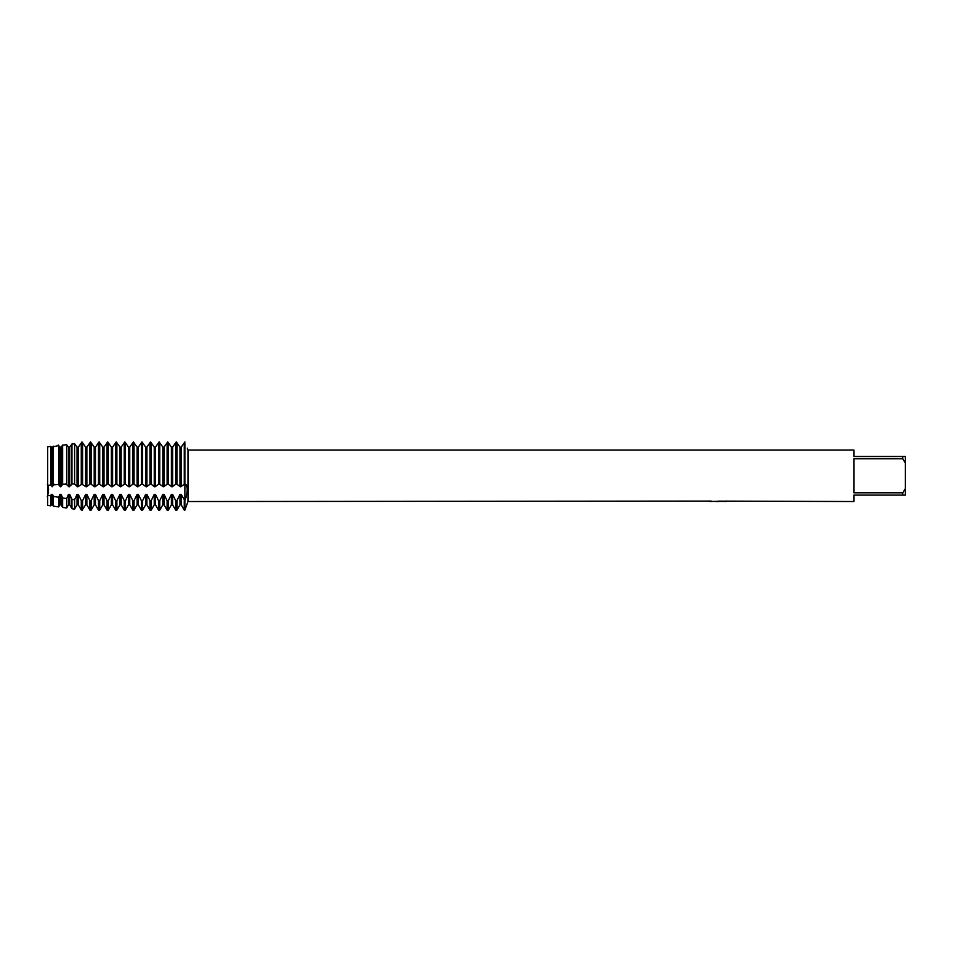 <?xml version="1.0" encoding="UTF-8"?>
<svg xmlns="http://www.w3.org/2000/svg" width="953" height="953" viewBox="0 0 953 953"><rect width="100%" height="100%" fill="white"/><g stroke="black" fill="none" stroke-linecap="round" stroke-linejoin="round"><path stroke-width="1.43" d="M711.2 501.087L187.979 501.528L184.882 510.105L184.882 483.802C187.991 485.97 187.991 491.593 184.882 500.682L181.213 494.393L179.974 494.393L179.974 504.84L176.924 510.105L176.924 500.682L175.686 500.682L172.636 494.393L171.397 494.393L171.397 504.84L168.347 510.105L168.347 500.682L167.109 500.682L164.059 494.393L162.82 494.393L162.82 504.84L159.77 510.105L159.77 500.682L158.532 500.682L155.482 494.393L154.243 494.393L154.243 504.84L151.193 510.105L151.193 500.682L149.955 500.682L146.905 494.393L145.666 494.393L145.666 504.84L142.616 510.105L142.616 500.682L141.378 500.682L138.328 494.393L137.089 494.393L137.089 504.84L134.039 510.105L134.039 500.682L132.801 500.682L129.751 494.393L128.512 494.393L128.512 504.84L125.462 510.105L125.462 500.682L124.224 500.682L121.174 494.393L119.935 494.393L119.935 504.84L116.885 510.105L116.885 500.682L115.647 500.682L112.597 494.393L111.358 494.393L111.358 504.84L108.308 510.105L108.308 500.682L107.07 500.682L104.02 494.393L102.781 494.393L102.781 504.84L99.731 510.105L99.731 500.682L98.493 500.682L95.443 494.393L94.204 494.393L94.204 504.84L91.154 510.105L91.154 500.682L89.916 500.682L86.866 494.393L85.627 494.393L85.627 504.84L81.958 510.105L81.279 510.01L81.279 500.599L78.289 494.393L77.05 494.393L77.05 504.84L74.596 509.093L74.596 499.717L71.963 499.348L69.712 494.393L68.473 494.393L68.473 504.84L66.65 507.997L66.65 498.574L62.648 497.966L61.135 494.393L59.896 494.393L59.896 504.84L58.693 506.901L58.693 497.323L53.332 496.382L52.558 494.393L51.319 494.393L51.319 504.84L50.747 505.817L47.65 505.388L47.65 446.766L50.747 446.433L47.65 446.766L47.65 485.351L50.747 485.053L50.747 446.433M47.316 484.851C48.972 487.293 48.972 491.129 47.316 496.346C48.972 491.129 48.972 487.293 47.316 484.851M717.895 501.481L715.691 501.481M717.514 501.528L716.418 501.528M902.777 492.808L853.888 492.808L853.888 458.774L902.777 458.774L905.35 462.991L905.35 488.591L902.777 492.808L902.777 495.095L853.888 495.095L853.888 501.528L725.007 501.135M902.777 458.774L902.777 456.499L853.888 456.499L853.888 450.066L187.979 450.066L187.979 501.528M718.443 501.135L725.233 501.195M726.198 501.302C718.479 501.349 718.479 501.397 726.198 501.457M187.288 448.148L187.979 450.066M184.882 442.895C187.991 449.804 187.991 449.804 184.882 442.895C187.991 449.804 187.991 449.804 184.882 442.895L184.263 442.895L184.263 483.802L184.882 483.802L184.882 442.895L184.882 500.682L186.133 496.954M717.871 501.314L709.794 501.481M717.514 501.481L719.944 501.481M186.8 494.178L187.181 491.7M187.288 489.616L187.181 487.745M186.788 485.982L186.145 484.66M905.35 462.991L905.35 456.499L902.777 456.499M902.777 495.095L905.35 495.095L905.35 488.591M176.924 483.802L176.924 442.895L175.686 442.895L175.686 483.802L176.924 483.802M172.183 486.792L176.317 483.826L180.427 486.792M179.974 485.816L179.974 447.171L181.213 447.171L181.213 485.816L179.974 485.816M176.924 510.105L175.686 510.105L175.686 500.682M172.636 485.816L172.636 447.171L171.397 447.171L171.397 485.816L172.636 485.816M180.76 486.792L184.894 483.826M184.882 500.682L184.882 510.105L184.263 510.105L184.263 500.682M168.347 483.802L168.347 442.895L167.109 442.895L167.109 483.802L168.347 483.802M163.606 486.792L167.752 483.826L171.85 486.792M168.347 510.105L167.109 510.105L167.109 500.682M164.059 485.816L164.059 447.171L162.82 447.171L162.82 485.816L164.059 485.816M159.77 483.802L159.77 442.895L158.532 442.895L158.532 483.802L159.77 483.802M155.029 486.792L159.175 483.826L163.273 486.792M159.77 510.105L158.532 510.105L158.532 500.682M155.482 485.816L155.482 447.171L154.243 447.171L154.243 485.816L155.482 485.816M151.193 483.802L151.193 442.895L149.955 442.895L149.955 483.802L151.193 483.802M146.452 486.792L150.598 483.826L154.696 486.792M151.193 510.105L149.955 510.105L149.955 500.682M146.905 485.816L146.905 447.171L145.666 447.171L145.666 485.816L146.905 485.816M142.616 483.802L142.616 442.895L141.378 442.895L141.378 483.802L142.616 483.802M137.875 486.792L142.021 483.826L146.119 486.792M142.616 510.105L141.378 510.105L141.378 500.682M138.328 485.816L138.328 447.171L137.089 447.171L137.089 485.816L138.328 485.816M134.039 483.802L134.039 442.895L132.801 442.895L132.801 483.802L134.039 483.802M129.298 486.792L133.444 483.826L137.542 486.792M134.039 510.105L132.801 510.105L132.801 500.682M129.751 485.816L129.751 447.171L128.512 447.171L128.512 485.816L129.751 485.816M125.462 483.802L125.462 442.895L124.224 442.895L124.224 483.802L125.462 483.802M120.721 486.792L124.867 483.826L128.965 486.792M125.462 510.105L124.224 510.105L124.224 500.682M121.174 485.816L121.174 447.171L119.935 447.171L119.935 485.816L121.174 485.816M116.885 483.802L116.885 442.895L115.647 442.895L115.647 483.802L116.885 483.802M112.144 486.792L116.29 483.826L120.388 486.792M116.885 510.105L115.647 510.105L115.647 500.682M112.597 485.816L112.597 447.171L111.358 447.171L111.358 485.816L112.597 485.816M108.308 483.802L108.308 442.895L107.07 442.895L107.07 483.802L108.308 483.802M103.567 486.792L107.713 483.826L111.811 486.792M108.308 510.105L107.07 510.105L107.07 500.682M104.02 485.816L104.02 447.171L102.781 447.171L102.781 485.816L104.02 485.816M99.731 483.802L99.731 442.895L98.493 442.895L98.493 483.802L99.731 483.802M94.99 486.792L99.136 483.826L103.234 486.792M99.731 510.105L98.493 510.105L98.493 500.682M95.443 485.816L95.443 447.171L94.204 447.171L94.204 485.816L95.443 485.816M91.154 483.802L91.154 442.895L89.916 442.895L89.916 483.802L91.154 483.802M86.413 486.792L90.559 483.826L94.657 486.792M91.154 510.105L89.916 510.105L89.916 500.682M86.866 485.816L86.866 447.171L85.627 447.171L85.627 485.816L86.866 485.816M77.836 486.792L82.577 483.802L82.577 442.895L81.279 442.978L78.289 447.171L77.05 447.171L77.05 485.816L78.289 485.816L78.289 447.171L81.279 442.978L81.279 483.814L86.08 486.792M82.577 510.105L82.577 500.682L81.279 500.587M81.958 510.105L81.958 500.682M74.596 483.898L74.596 443.776L71.963 444.086L71.963 483.945L74.596 483.898M74.441 483.862L77.503 486.792M74.596 509.093L71.963 508.723L71.963 499.348M69.712 485.816L69.712 447.171L68.473 447.171L66.65 444.694L62.648 445.146L62.648 484.279L66.65 484.112L66.65 444.694L68.473 447.171L68.473 485.816L69.712 485.816M69.259 486.792L72.321 483.862M65.864 483.862L68.926 486.792M66.65 507.997L62.648 507.449L62.648 497.966M61.135 485.816L61.135 447.171L59.896 447.171L59.896 485.816L61.135 485.816M60.682 486.792L62.731 484.231M58.693 484.481L58.693 445.575L51.319 447.171L51.319 485.816L52.558 485.816L52.558 447.171L53.332 446.159L53.332 484.839L58.693 484.481M58.3 484.231L60.349 486.792M58.693 506.901L53.332 506.162L53.332 496.382M52.105 486.792L54.154 484.231M50.747 485.053L51.319 485.816M50.747 505.817L50.747 495.894L47.65 495.274L47.65 505.388M184.894 441.906L180.76 447.755L184.894 441.906M180.427 447.755L176.293 441.906L172.183 447.755L176.317 441.906M171.85 447.755L167.716 441.906L163.606 447.755L167.752 441.906M163.273 447.755L159.139 441.906L155.029 447.755L159.175 441.906M154.696 447.755L150.562 441.906L146.452 447.755L150.598 441.906M146.119 447.755L141.985 441.906L137.875 447.755L142.021 441.906M137.542 447.755L133.408 441.906L129.298 447.755L133.444 441.906M128.965 447.755L124.831 441.906L120.721 447.755L124.867 441.906M120.388 447.755L116.254 441.906L112.144 447.755L116.29 441.906M111.811 447.755L107.677 441.906L103.567 447.755L107.713 441.906M103.234 447.755L99.1 441.906L94.99 447.755L99.136 441.906M94.657 447.755L90.523 441.906L86.413 447.755L90.559 441.906M86.08 447.755L81.946 441.906M77.503 447.755L74.441 443.55M72.321 443.55L69.259 447.755M62.731 445.027L60.682 447.755M60.349 447.755L58.3 445.027L60.349 447.755M179.974 494.393L176.924 500.682M171.397 494.393L168.347 500.682M162.82 494.393L159.77 500.682M154.243 494.393L151.193 500.682M145.666 494.393L142.616 500.682M137.089 494.393L134.039 500.682M128.512 494.393L125.462 500.682M119.935 494.393L116.885 500.682M111.358 494.393L108.308 500.682M102.781 494.393L99.731 500.682M94.204 494.393L91.154 500.682M85.627 494.393L82.577 500.682M77.05 494.393L74.596 499.717M68.473 494.393L66.65 498.574M59.896 494.393L58.693 497.323M51.319 494.393L50.747 495.894M51.319 504.84L52.558 504.84L52.558 494.393M59.896 504.84L61.135 504.84L61.135 494.393M68.473 504.84L69.712 504.84L69.712 494.393M77.05 504.84L78.289 504.84L78.289 494.393M81.958 483.802L81.958 442.895M85.627 504.84L86.866 504.84L86.866 494.393M94.204 504.84L95.443 504.84L95.443 494.393M102.781 504.84L104.02 504.84L104.02 494.393M111.358 504.84L112.597 504.84L112.597 494.393M119.935 504.84L121.174 504.84L121.174 494.393M128.512 504.84L129.751 504.84L129.751 494.393M137.089 504.84L138.328 504.84L138.328 494.393M145.666 504.84L146.905 504.84L146.905 494.393M154.243 504.84L155.482 504.84L155.482 494.393M162.82 504.84L164.059 504.84L164.059 494.393M171.397 504.84L172.636 504.84L172.636 494.393M179.974 504.84L181.213 504.84L181.213 494.393M52.558 504.84L53.332 506.162M61.135 504.84L62.648 507.449M69.712 504.84L71.963 508.723M78.289 504.84L81.279 510.01M86.866 504.84L89.916 510.105M95.443 504.84L98.493 510.105M104.02 504.84L107.07 510.105M112.597 504.84L115.647 510.105M121.174 504.84L124.224 510.105M129.751 504.84L132.801 510.105M138.328 504.84L141.378 510.105M146.905 504.84L149.955 510.105M155.482 504.84L158.532 510.105M164.059 504.84L167.109 510.105M181.213 504.84L184.263 510.105M172.636 504.84L175.686 510.105"/></g></svg>
